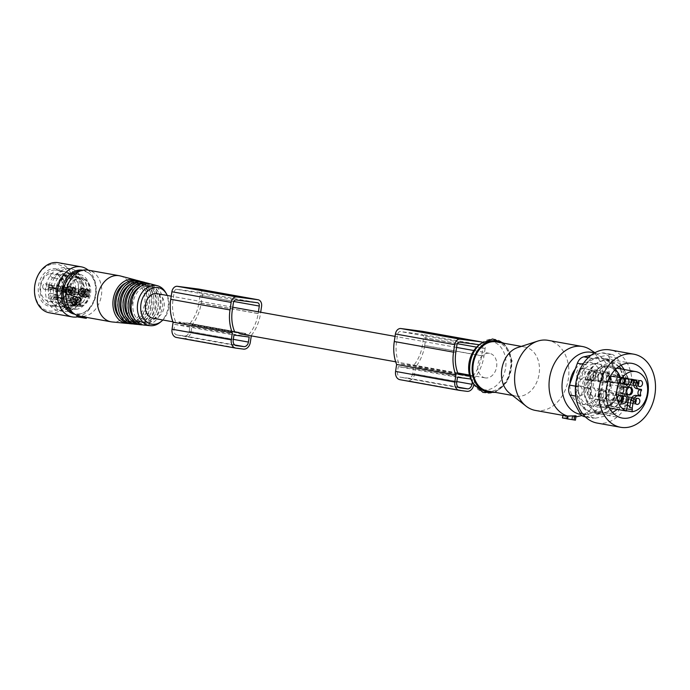 <?xml version="1.0" encoding="UTF-8"?>
<svg xmlns="http://www.w3.org/2000/svg" width="690" height="690" viewBox="0 0 690 690"><rect width="100%" height="100%" fill="white"/><g stroke="black" fill="none" stroke-linecap="round" stroke-linejoin="round"><path stroke-width="0.52" stroke-dasharray="3.45 2.59" d="M600.136 373.005A4.226 3.183 -79.8 0 1 601.163 372.971A4.226 3.183 -79.8 0 1 603.629 377.016A4.226 3.183 -79.8 0 1 600.705 381.251A4.226 3.183 -79.8 0 1 599.67 381.285A4.226 3.183 -79.8 0 1 597.212 377.24A4.226 3.183 -79.8 0 1 600.136 373.005M600.205 373.997A3.209 2.415 -79.8 0 1 600.999 373.98A3.209 2.415 -79.8 0 1 602.853 377.051A3.209 2.415 -79.8 0 1 600.636 380.259A3.209 2.415 -79.8 0 1 599.869 380.285A3.209 2.415 -79.8 0 1 597.98 377.223A3.209 2.415 -79.8 0 1 600.205 373.997M591.908 371.531A4.226 3.183 -79.8 0 1 592.934 371.496A4.226 3.183 -79.8 0 1 595.401 375.541A4.226 3.183 -79.8 0 1 592.477 379.767A4.226 3.183 -79.8 0 1 591.442 379.802A4.226 3.183 -79.8 0 1 588.975 375.765A4.226 3.183 -79.8 0 1 591.908 371.531M621.957 377.939L621.483 378.232A2.795 2.027 -80 0 0 620.931 378.525A2.795 2.027 -80 0 0 620.155 382.907A2.795 2.027 -80 0 0 620.698 383.459L607.519 381.475A3.131 2.363 -79.8 0 1 606.303 378.301A3.131 2.363 -79.8 0 1 608.408 375.558L621.957 377.939L620.129 379.284C617.585 379.836 617.438 380.802 619.689 382.174L620.724 383.726A3.39 2.45 -80 0 1 620.508 383.442A3.39 2.45 -80 0 1 621.448 378.137A3.39 2.45 -80 0 1 621.587 378.042M624.605 383.286A3.002 2.26 -79.8 0 1 623.329 384.14A3.002 2.26 -79.8 0 1 622.613 384.166A3.002 2.26 -79.8 0 1 620.845 381.294A3.002 2.26 -79.8 0 1 622.932 378.275A3.002 2.26 -79.8 0 1 623.674 378.258A3.002 2.26 -79.8 0 1 625.235 379.767M623.631 382.683A3.812 2.984 100.3 0 0 624.062 379.793C622.302 380.449 622.156 381.415 623.631 382.683L621.121 383.907L608.882 381.656A3.131 2.363 -79.8 0 0 610.986 378.913A3.131 2.363 -79.8 0 0 609.779 375.74L621.595 378.241A2.795 2.191 100.3 0 1 622.656 381.053A2.795 2.191 100.3 0 1 620.802 383.468L621.121 383.907M624.062 379.793L622.923 378.215A3.39 2.648 100.3 0 1 622.07 383.907M592.555 380.984A5.468 4.123 -79.8 0 1 591.244 381.035A5.468 4.123 -79.8 0 1 588.027 375.809A5.468 4.123 -79.8 0 1 591.822 370.314A5.468 4.123 -79.8 0 1 593.176 370.271A5.468 4.123 -79.8 0 1 596.35 375.515A5.468 4.123 -79.8 0 1 592.555 380.984M607.519 381.475L599.869 380.285M624.614 383.338A3.053 2.303 -79.8 0 1 623.337 384.183A3.053 2.303 -79.8 0 1 622.596 384.209A3.053 2.303 -79.8 0 1 620.81 381.285A3.053 2.303 -79.8 0 1 622.923 378.232A3.053 2.303 -79.8 0 1 623.674 378.206A3.053 2.303 -79.8 0 1 625.269 379.733M591.166 370.194A5.477 4.123 -79.8 0 1 592.512 370.151A5.477 4.123 -79.8 0 1 595.694 375.403A5.477 4.123 -79.8 0 1 591.899 380.871A5.477 4.123 -79.8 0 1 590.58 380.923A5.477 4.123 -79.8 0 1 587.371 375.688A5.477 4.123 -79.8 0 1 591.166 370.194M609.796 376.386A5.468 4.123 -79.8 0 1 604.69 382.778A5.468 4.123 -79.8 0 1 601.482 378.405A5.468 4.123 -79.8 0 1 606.622 372.014A5.468 4.123 -79.8 0 1 609.796 376.386M609.132 376.266A5.477 4.123 -79.8 0 1 604.026 382.665A5.477 4.123 -79.8 0 1 600.826 378.293A5.477 4.123 -79.8 0 1 605.967 371.893A5.477 4.123 -79.8 0 1 609.132 376.266M603.319 400.511A5.468 4.123 -79.8 0 1 601.999 400.562A5.468 4.123 -79.8 0 1 598.791 395.327A5.468 4.123 -79.8 0 1 602.586 389.841A5.468 4.123 -79.8 0 1 603.931 389.798A5.468 4.123 -79.8 0 1 607.105 395.042A5.468 4.123 -79.8 0 1 603.319 400.511M602.655 400.398A5.477 4.123 -79.8 0 1 601.344 400.45A5.477 4.123 -79.8 0 1 598.127 395.215A5.477 4.123 -79.8 0 1 601.922 389.721A5.477 4.123 -79.8 0 1 603.276 389.678A5.477 4.123 -79.8 0 1 606.45 394.922A5.477 4.123 -79.8 0 1 602.655 400.398M633.86 380.561L633.394 379.466L635.861 379.905M623.881 387.125L621.414 386.685L623.45 386.943A5.598 4.218 100.2 0 0 628.469 381.958L628.875 379.276L629.556 378.965A4.071 3.071 100.2 0 0 631.229 380.095A4.071 3.071 100.2 0 0 633.394 379.466M621.414 386.685L621 387.461L623.467 387.909M622.432 393.662A5.598 4.218 -79.8 0 1 622.587 393.688A5.598 4.218 -79.8 0 1 622.647 393.697L620.396 393.395L620.232 392.541A4.071 3.071 100.2 0 0 621 387.461M622.734 393.714A5.598 4.218 -79.8 0 1 625.778 399.734L624.683 406.979L627.15 407.428M604.302 404.814A3.812 2.872 100.2 0 0 602.129 400.692A3.812 2.872 100.2 0 0 598.601 404.073L598.316 405.979A20.346 15.335 -79.8 0 1 588.699 390.359A20.346 15.335 -79.8 0 1 607.752 366.562A20.346 15.335 -79.8 0 1 619.611 382.829A20.346 15.335 -79.8 0 1 604.017 406.721L604.302 404.814L626.632 408.825M627.477 405.254A3.812 2.872 100.2 0 0 624.683 406.979M609.434 407.98L598.316 405.979M626.33 410.731L604.017 406.721M639.147 389.1L636.896 388.694M635.378 402.865A3.053 2.303 -79.8 0 1 634.093 403.71A3.053 2.303 -79.8 0 1 633.351 403.736A3.053 2.303 -79.8 0 1 631.566 400.812A3.053 2.303 -79.8 0 1 633.687 397.751A3.053 2.303 -79.8 0 1 634.429 397.725A3.053 2.303 -79.8 0 1 636.025 399.251M638.069 385.08A3.053 2.303 -79.8 0 1 636.042 385.96A3.053 2.303 -79.8 0 1 634.265 383.519A3.053 2.303 -79.8 0 1 637.12 379.949A3.053 2.303 -79.8 0 1 638.716 381.475M621.725 402.236A3.847 2.898 -79.8 0 1 619.767 402.77A3.847 2.898 -79.8 0 1 617.524 399.7A3.847 2.898 -79.8 0 1 621.121 395.197A3.847 2.898 -79.8 0 1 622.777 396.388M608.847 376.611A4.226 3.183 -79.8 0 1 604.889 381.553A4.226 3.183 -79.8 0 1 602.43 378.18A4.226 3.183 -79.8 0 1 606.381 373.238A4.226 3.183 -79.8 0 1 608.847 376.611M603.232 399.294A4.226 3.183 -79.8 0 1 602.206 399.329A4.226 3.183 -79.8 0 1 599.739 395.284A4.226 3.183 -79.8 0 1 602.663 391.058A4.226 3.183 -79.8 0 1 603.698 391.023A4.226 3.183 -79.8 0 1 606.156 395.068A4.226 3.183 -79.8 0 1 603.232 399.294M583.671 391.584L590.718 368.167L599.282 361.336L608.916 360.059L619.715 367.166L624.631 381.605L617.593 405.021L609.02 411.852L599.386 413.138L588.596 406.031L583.671 391.584M623.501 376.266C626.02 391.635 621.587 403.176 610.193 410.895C598.083 415.725 589.622 411.076 584.809 396.931C582.282 381.561 586.716 370.013 598.109 362.302C610.219 357.463 618.68 362.121 623.501 376.266M588.475 394.965C581.196 370.09 614.48 352.314 619.827 378.224C627.115 403.098 593.823 420.883 588.475 394.965L591.149 394.827A20.346 15.335 100.2 0 1 590.511 390.687A20.346 15.335 100.2 0 1 609.563 366.89C600.041 363.94 587.923 381.285 592.098 395.405L591.149 394.827M635.361 402.813A3.002 2.26 -79.8 0 1 634.093 403.659A3.002 2.26 -79.8 0 1 633.377 403.693A3.002 2.26 -79.8 0 1 631.609 400.821A3.002 2.26 -79.8 0 1 633.687 397.802A3.002 2.26 -79.8 0 1 634.438 397.785A3.002 2.26 -79.8 0 1 635.99 399.294M638.052 385.037A3.002 2.26 -79.8 0 1 636.068 385.908A3.002 2.26 -79.8 0 1 634.3 383.511A3.002 2.26 -79.8 0 1 637.129 380A3.002 2.26 -79.8 0 1 638.681 381.51M622.139 397.026L620.871 396.189L618.309 399.51L619.87 401.753L621.345 401.416M617.076 378.094A4.226 3.183 -79.8 0 1 613.117 383.028A4.226 3.183 -79.8 0 1 610.659 379.655A4.226 3.183 -79.8 0 1 614.618 374.722A4.226 3.183 -79.8 0 1 617.076 378.094M610.892 392.532A4.226 3.183 -79.8 0 1 611.927 392.498A4.226 3.183 -79.8 0 1 614.393 396.543A4.226 3.183 -79.8 0 1 611.461 400.778A4.226 3.183 -79.8 0 1 610.434 400.812A4.226 3.183 -79.8 0 1 607.968 396.767A4.226 3.183 -79.8 0 1 610.892 392.532M628.418 394.784A3.847 2.898 -79.8 0 1 627.831 394.758A3.847 2.898 -79.8 0 1 627.719 394.732A3.847 2.898 -79.8 0 1 625.589 391.679A3.847 2.898 -79.8 0 1 629.073 387.168A3.847 2.898 -79.8 0 1 629.194 387.185A3.847 2.898 -79.8 0 1 629.754 387.366M617.386 380.302A26.962 20.32 -79.8 0 1 592.141 411.835A26.962 20.32 -79.8 0 1 576.435 390.29A26.962 20.32 -79.8 0 1 601.68 358.757A26.962 20.32 -79.8 0 1 617.386 380.302M610.961 393.524A3.209 2.415 -79.8 0 1 611.763 393.498A3.209 2.415 -79.8 0 1 613.617 396.578A3.209 2.415 -79.8 0 1 611.392 399.777A3.209 2.415 -79.8 0 1 610.624 399.812A3.209 2.415 -79.8 0 1 608.744 396.75A3.209 2.415 -79.8 0 1 610.961 393.524M632.713 397.466L632.247 397.759A2.795 2.027 -80 0 0 631.686 398.044A2.795 2.027 -80 0 0 630.91 402.434A2.795 2.027 -80 0 0 631.454 402.986L618.275 401.002A3.131 2.363 -79.8 0 1 617.067 397.828A3.131 2.363 -79.8 0 1 619.172 395.085L632.713 397.466L630.884 398.803C628.34 399.355 628.193 400.321 630.444 401.701L631.488 403.253A3.39 2.45 -80 0 1 631.264 402.969A3.39 2.45 -80 0 1 632.204 397.664A3.39 2.45 -80 0 1 632.342 397.569M634.386 402.21A3.812 2.984 100.3 0 0 634.826 399.32C633.058 399.967 632.911 400.933 634.386 402.21L631.885 403.434L619.646 401.183A3.131 2.363 -79.8 0 0 621.75 398.432A3.131 2.363 -79.8 0 0 620.543 395.258L632.351 397.768A2.795 2.191 100.3 0 1 633.42 400.571A2.795 2.191 100.3 0 1 631.566 402.995L631.885 403.434M634.826 399.32L633.687 397.742A3.39 2.648 100.3 0 1 632.825 403.426M618.275 401.002L610.624 399.812M616.299 378.284A3.209 2.415 -79.8 0 1 613.315 382.036A3.209 2.415 -79.8 0 1 611.435 379.466A3.209 2.415 -79.8 0 1 614.454 375.722A3.209 2.415 -79.8 0 1 616.299 378.284M622.414 383.062A2.795 2.191 100.3 0 0 624.269 380.639A2.795 2.191 100.3 0 0 623.208 377.835L623.173 377.827C624.752 379.811 624.485 381.553 622.389 383.054L634.248 385.218A2.795 2.191 100.3 0 0 636.102 382.795A2.795 2.191 100.3 0 0 635.042 379.992L623.225 377.482A3.131 2.363 -79.8 0 1 624.476 379.776A3.131 2.363 -79.8 0 1 622.337 383.399L635.516 385.65A3.39 2.648 100.3 0 0 636.378 379.966L635.473 379.69L637.508 381.536L636.577 381.984L637.077 384.434L635.516 385.65M636.068 385.908L634.144 385.201A2.795 2.027 -80 0 1 633.601 384.649L633.955 385.184A3.39 2.45 -80 0 0 634.17 385.477L631.988 383.097C631.065 382.122 631.6 381.432 633.575 381.027L635.404 379.681L621.811 377.646C619.706 379.155 619.439 380.897 621.017 382.881L634.507 385.641L613.315 382.036M620.966 383.226A3.131 2.363 -79.8 0 1 619.715 380.932A3.131 2.363 -79.8 0 1 621.863 377.301M601.663 395.051A1.742 1.311 100.2 0 0 600.593 393.654A1.742 1.311 100.2 0 0 599.015 395.698A1.742 1.311 100.2 0 0 599.981 397.078A1.742 1.311 100.2 0 0 601.663 395.051M606.967 388.004A2.795 2.105 100.2 0 0 608.511 390.221A2.795 2.105 100.2 0 0 611.219 386.961A2.795 2.105 100.2 0 0 609.503 384.718A2.795 2.105 100.2 0 0 606.967 388.004M592.857 364.096A21.243 16.008 -79.8 0 1 598.032 363.915A21.243 16.008 -79.8 0 1 610.426 384.261A21.243 16.008 -79.8 0 1 595.703 405.548A21.243 16.008 -79.8 0 1 590.519 405.729A21.243 16.008 -79.8 0 1 578.125 385.382A21.243 16.008 -79.8 0 1 592.857 364.096M575.253 369.09A21.243 16.008 -79.8 0 1 584.628 362.621A21.243 16.008 -79.8 0 1 589.803 362.44A21.243 16.008 -79.8 0 1 602.198 382.786A21.243 16.008 -79.8 0 1 587.475 404.073A21.243 16.008 -79.8 0 1 582.291 404.245A21.243 16.008 -79.8 0 1 569.906 383.812M619.732 400.838A2.795 2.191 100.3 0 0 621.587 398.415A2.795 2.191 100.3 0 0 620.517 395.612L620.491 395.603C622.061 397.587 621.802 399.329 619.698 400.83L631.566 402.995M620.517 395.612L632.351 397.768M630.444 401.701A3.812 2.76 -80 0 1 630.884 398.803M631.454 402.986L631.816 403.426M632.247 397.759L619.12 395.43C617.015 396.931 616.748 398.673 618.326 400.657M637.077 384.434A3.812 2.984 100.3 0 0 637.508 381.536M634.248 385.218L634.576 385.65M623.208 377.835L635.042 379.992M633.135 383.916A3.812 2.76 -80 0 1 633.575 381.027M633.955 385.184A3.39 2.45 -80 0 1 634.895 379.888A3.39 2.45 -80 0 1 635.033 379.785M633.601 384.649A2.795 2.027 -80 0 1 634.377 380.268A2.795 2.027 -80 0 1 634.938 379.974L635.404 379.681M634.938 379.974L621.811 377.646M634.144 385.201L621.017 382.881M609.779 375.74L609.727 376.085C611.306 378.06 611.038 379.802 608.934 381.311L620.802 383.468M608.968 381.311A2.795 2.191 100.3 0 0 610.823 378.896A2.795 2.191 100.3 0 0 609.762 376.085L621.595 378.241M619.689 382.174A3.812 2.76 -80 0 1 620.129 379.284M620.698 383.459L622.613 384.166M621.483 378.232L608.356 375.903C606.26 377.404 605.993 379.146 607.571 381.13L607.571 381.13A2.795 2.027 -80 0 1 606.648 378.353A2.795 2.027 -80 0 1 608.39 375.912M595.047 358.188A27.781 20.933 -79.8 0 1 601.818 357.955A27.781 20.933 -79.8 0 1 618.033 384.563A27.781 20.933 -79.8 0 1 598.773 412.396A27.781 20.933 -79.8 0 1 592.003 412.637A27.781 20.933 -79.8 0 1 575.788 386.029A27.781 20.933 -79.8 0 1 595.047 358.188M597.091 423.056A37.139 27.988 100.2 0 0 628.737 400.304A37.139 27.988 100.2 0 0 610.219 349.951M582.903 364.216L585.991 364.777L578.056 386.616L578.548 396.586L588.492 414.63L593.279 418.252L585.284 416.812M611.168 406.419L619.775 407.963L627.719 386.115L619.111 384.572L611.168 406.419A10.178 7.668 100.2 0 1 604.716 412.827L586.836 416.639L595.444 418.183L593.279 418.252M595.444 418.183L613.324 414.371C616.463 413.664 618.611 411.525 619.775 407.963M591.028 355.281L601.715 353.004L612.763 354.531L604.017 352.961A10.178 7.668 100.2 0 1 608.675 356.566L618.611 374.601L627.219 376.145C628.987 379.215 629.151 382.536 627.719 386.115M627.219 376.145L617.283 358.11L612.763 354.531M610.322 354.557L592.443 358.36C589.752 359.154 587.604 361.284 585.991 364.777M619.111 384.572A10.178 7.668 100.2 0 0 618.611 374.601M584.542 416.682A10.178 7.668 100.2 0 0 586.836 416.639M604.017 352.961A10.178 7.668 100.2 0 0 601.715 353.004M478.532 345.388A24.478 18.449 -79.8 0 1 501.794 348.493A24.478 18.449 -79.8 0 1 501.604 379.293A24.478 18.449 -79.8 0 1 472.038 381.51M485.432 377.93A12.463 9.393 -79.8 0 1 485.096 377.87A12.463 9.393 -79.8 0 1 478.015 364.173A12.463 9.393 -79.8 0 1 489.167 353.289A12.463 9.393 -79.8 0 1 489.503 353.34A12.463 9.393 -79.8 0 1 496.584 367.046A12.463 9.393 -79.8 0 1 485.432 377.93M496.317 341.895A24.926 18.785 -79.8 0 1 506.477 380.371A24.926 18.785 -79.8 0 1 487.502 390.971M517.673 347.562A24.926 18.785 -79.8 0 1 524.883 347.027A24.926 18.785 -79.8 0 1 535.043 385.503A24.926 18.785 -79.8 0 1 516.068 396.103A24.926 18.785 -79.8 0 1 509.496 393.102M594.357 353.038A31.524 23.753 -79.8 0 1 598.532 355.109A31.524 23.753 -79.8 0 1 604.475 400.968A31.524 23.753 -79.8 0 1 587.923 414.155A31.524 23.753 -79.8 0 1 580.799 414.423M590.278 349.675A35.613 26.832 -79.8 0 1 596.988 401.477A35.613 26.832 -79.8 0 1 578.298 416.381M575.934 416.795A35.613 26.832 -79.8 0 1 574.287 416.924L572.855 416.82A35.613 26.832 -79.8 0 1 572.105 416.812L565.412 415.708A35.613 26.832 -79.8 0 1 563.299 415.44A35.613 26.832 -79.8 0 1 563.135 415.406L562.747 417.95L575.408 420.141M574.287 416.924L576.055 415.863M535.449 410.438A35.613 26.832 100.2 0 0 562.557 395.292A35.613 26.832 100.2 0 0 548.041 340.334M567.499 416.044L567.585 416.139A35.613 26.832 -79.8 0 0 568.301 416.312L567.232 416.122M566.835 418.727L567.913 418.916L566.826 418.787M568.301 416.312L567.913 418.916M572.105 416.812L571.717 419.416M157.389 293.69A12.463 9.393 -79.8 0 1 164.091 307.55A12.463 9.393 -79.8 0 1 152.982 318.211M245.942 333.546L186.697 322.903L245.942 333.546A12.463 9.393 -79.8 0 1 241.854 334.176M186.697 322.903A12.463 9.393 -79.8 0 1 182.609 323.532A12.463 9.393 -79.8 0 1 182.263 323.481A12.463 9.393 -79.8 0 1 178.865 321.885L234.781 332.097M234.704 331.916L178.865 321.885M68.836 289.317A2.795 2.105 -79.8 0 1 67.439 292.965A2.795 2.105 -79.8 0 1 66.309 293.164A2.795 2.105 -79.8 0 1 64.765 291.499A2.795 2.105 -79.8 0 1 66.162 287.851A2.795 2.105 -79.8 0 1 67.301 287.652A2.795 2.105 -79.8 0 1 68.836 289.317M53.527 287.773A2.795 2.113 96.9 0 0 51.793 285.755A2.795 2.113 96.9 0 0 49.637 287.264L64.662 289.084L48.628 286.919A3.045 2.294 -83.1 0 1 51.828 285.789A3.045 2.294 -83.1 0 1 52.776 287.454L68.56 289.593A2.795 2.113 96.9 0 0 66.904 287.583A2.795 2.113 96.9 0 0 66.818 287.575A2.795 2.113 96.9 0 0 64.662 289.084M49.637 287.264L48.714 287.152M68.56 289.593L52.897 287.696M48.516 285.229L50.206 284.582L51.534 285.626A3.536 2.665 96.9 0 0 51.155 285.255A3.536 2.665 96.9 0 0 48.516 285.229L48.628 286.919M51.534 285.626L52.776 287.454M47.938 289.058L49.214 290.093L50.956 289.455A3.536 2.665 -76.6 0 1 50.275 289.791A3.536 2.665 -76.6 0 1 47.938 289.058L48.524 287.558A3.045 2.286 103.4 0 0 51.103 289.524A3.045 2.286 103.4 0 0 52.681 288.101L53.484 288.075A2.795 2.105 -76.6 0 1 51.06 289.541A2.795 2.105 -76.6 0 1 49.585 287.566L48.524 287.558M53.484 288.075L68.25 291.603A2.795 2.105 -76.6 0 1 65.921 293.095A2.795 2.105 -76.6 0 1 65.835 293.069A2.795 2.105 -76.6 0 1 64.412 291.43L48.688 287.368M64.351 291.102L49.585 287.566M68.25 291.603L52.863 287.911M50.956 289.455L52.681 288.101M71.493 297.519A2.795 2.105 -79.8 0 1 72.623 297.321A2.795 2.105 -79.8 0 1 74.261 299.702A2.795 2.105 -79.8 0 1 72.761 302.634A2.795 2.105 -79.8 0 1 71.631 302.824A2.795 2.105 -79.8 0 1 69.992 300.443A2.795 2.105 -79.8 0 1 71.493 297.519M73.882 299.262L58.227 297.364L73.882 299.262L72.139 297.235L69.983 298.753L53.949 296.579A3.045 2.294 -83.1 0 1 57.158 295.449A3.045 2.294 -83.1 0 1 58.107 297.123L56.856 295.286A3.536 2.665 96.9 0 0 56.477 294.915A3.536 2.665 96.9 0 0 53.837 294.897L53.949 296.579M53.837 294.897L55.536 294.251L56.856 295.286M54.01 297.036L69.681 300.762L71.156 302.738L72.381 302.565L73.58 301.271L58.193 297.58L54.545 299.753L53.259 298.727L53.855 297.226A3.045 2.286 103.4 0 0 56.425 299.184A2.795 2.105 -76.6 0 1 54.915 297.235L53.855 297.226M58.857 297.433A2.795 2.113 96.9 0 0 57.115 295.415A2.795 2.113 96.9 0 0 54.959 296.933L69.983 298.753M54.959 296.933L54.044 296.821M73.58 301.271L58.193 297.58M69.681 300.762L54.915 297.235M56.278 299.115A3.536 2.665 -76.6 0 1 55.605 299.451A3.536 2.665 -76.6 0 1 53.259 298.727M82.153 291.051A2.795 2.105 -79.8 0 1 80.747 294.69A2.795 2.105 -79.8 0 1 79.617 294.889A2.795 2.105 -79.8 0 1 77.979 292.508A2.795 2.105 -79.8 0 1 79.479 289.576A2.795 2.105 -79.8 0 1 80.609 289.386A2.795 2.105 -79.8 0 1 82.153 291.051M81.567 293.336L79.143 294.803L77.668 292.827L61.841 289.282A3.045 2.286 103.4 0 0 64.412 291.249A3.045 2.286 103.4 0 0 65.999 289.826L81.567 293.336L66.18 289.636M64.265 291.18A3.536 2.665 -76.6 0 1 63.592 291.516A3.536 2.665 -76.6 0 1 61.246 290.792L62.531 291.818L65.999 289.826M61.246 290.792L61.841 289.282M58.641 285.436A2.795 2.105 100.2 0 0 56.58 286.505A2.795 2.105 100.2 0 0 56.106 289.274A2.795 2.105 100.2 0 0 57.65 290.947A2.795 2.105 100.2 0 0 59.702 289.878A2.795 2.105 100.2 0 0 60.177 287.1A2.795 2.105 100.2 0 0 58.641 285.436L63.523 286.315L66.214 289.429L81.869 291.318L80.221 289.317L77.97 290.818L61.936 288.644A3.045 2.294 -83.1 0 1 65.145 287.514A3.045 2.294 -83.1 0 1 66.093 289.188M63.523 286.315L61.824 286.962L61.936 288.644M81.869 291.318L66.844 289.498A2.795 2.113 96.9 0 0 65.102 287.48A2.795 2.113 96.9 0 0 62.945 288.998L77.97 290.818M66.844 289.498L66.214 289.429M62.945 288.998L62.031 288.886M64.843 287.351A3.536 2.665 96.9 0 0 64.463 286.98A3.536 2.665 96.9 0 0 61.824 286.962M77.668 292.827L61.996 289.093M74.184 305.748L72.881 305.756L74.184 305.748A2.872 2.165 -79.8 0 1 72.347 306.489L74.641 305.937L73.028 305.541A2.872 2.165 -79.8 0 1 71.191 306.282A2.872 2.165 -79.8 0 1 70.294 305.817A2.872 2.165 -79.8 0 1 69.802 305.127L72.881 305.756L71.441 306.024A2.872 2.165 -79.8 0 1 70.958 305.334M79.755 275.12A17.552 13.222 100.2 0 0 76.642 274.016A17.552 13.222 100.2 0 0 61.005 286.824A17.552 13.222 100.2 0 0 67.327 307.455A17.552 13.222 100.2 0 0 70.44 308.559A17.552 13.222 100.2 0 0 86.069 295.751A17.552 13.222 100.2 0 0 79.755 275.12M73.028 305.541A14.369 10.833 100.2 0 0 84.12 293.638A14.369 10.833 100.2 0 0 78.626 278.053A14.369 10.833 100.2 0 0 77.28 277.449A2.872 2.165 100.2 0 0 76.788 276.759A2.872 2.165 100.2 0 0 75.891 276.285A2.872 2.165 100.2 0 0 74.054 277.035A14.369 10.833 100.2 0 0 62.963 288.938A14.369 10.833 100.2 0 0 68.457 304.523A14.369 10.833 100.2 0 0 69.802 305.127M71.087 304.997A14.369 10.833 100.2 0 0 73.632 305.903A14.369 10.833 100.2 0 0 86.44 295.415A14.369 10.833 100.2 0 0 81.265 278.519A14.369 10.833 100.2 0 0 78.712 277.613A14.369 10.833 100.2 0 0 65.912 288.11A14.369 10.833 100.2 0 0 71.087 304.997M73.597 305.446A14.369 10.833 100.2 0 0 76.142 306.36A14.369 10.833 100.2 0 0 88.941 295.863A14.369 10.833 100.2 0 0 83.766 278.976A14.369 10.833 100.2 0 0 81.222 278.061A14.369 10.833 100.2 0 0 68.422 288.558A14.369 10.833 100.2 0 0 73.597 305.446M74.71 305.653A14.369 10.833 100.2 0 0 77.254 306.558A14.369 10.833 100.2 0 0 90.054 296.062A14.369 10.833 100.2 0 0 84.879 279.174A14.369 10.833 100.2 0 0 82.334 278.268A14.369 10.833 100.2 0 0 69.535 288.756A14.369 10.833 100.2 0 0 74.71 305.653M75.805 274.413A17.552 13.222 100.2 0 0 72.692 273.3A17.552 13.222 100.2 0 0 57.054 286.117A17.552 13.222 100.2 0 0 63.377 306.748A17.552 13.222 100.2 0 0 66.49 307.852A17.552 13.222 100.2 0 0 82.127 295.044A17.552 13.222 100.2 0 0 75.805 274.413M77.28 277.449L78.815 277.647L77.944 276.966A2.872 2.165 -79.8 0 1 78.427 277.656L77.944 276.966A2.872 2.165 -79.8 0 0 77.038 276.492L75.891 276.285M74.054 277.035L78.815 277.647L77.944 276.966M81.61 284.159L79.885 279.847L72.7 274.361L64.023 276.656L58.02 285.643L57.572 297.002L64.808 306.3L75.512 304.221L81.239 295.268L81.61 284.159M50.793 298.684A2.795 2.105 100.2 0 0 52.285 295.76A2.795 2.105 100.2 0 0 50.655 293.371A2.795 2.105 100.2 0 0 49.516 293.569A2.795 2.105 100.2 0 0 48.024 296.493A2.795 2.105 100.2 0 0 49.663 298.882A2.795 2.105 100.2 0 0 50.793 298.684M42.797 287.549A2.795 2.105 100.2 0 0 44.333 289.214A2.795 2.105 100.2 0 0 46.394 288.144A2.795 2.105 100.2 0 0 46.868 285.375A2.795 2.105 100.2 0 0 45.324 283.711A2.795 2.105 100.2 0 0 43.272 284.78A2.795 2.105 100.2 0 0 42.797 287.549M63.661 279.829L52.794 277.88A4.321 3.26 100.2 0 1 50.301 273.361A14.369 10.833 100.2 0 0 40.719 286.074A14.369 10.833 100.2 0 0 46.403 300.564A14.369 10.833 100.2 0 0 48.947 301.47A14.369 10.833 100.2 0 0 61.712 291.12A14.369 10.833 100.2 0 0 56.77 274.197L67.629 276.147A14.369 10.833 100.2 0 0 67.439 276.035A14.369 10.833 100.2 0 0 64.886 275.129A14.369 10.833 100.2 0 0 61.169 275.31L63.661 279.829L67.629 276.147M52.794 277.88A4.321 3.26 100.2 0 0 56.77 274.197M50.301 273.361L61.169 275.31M57.175 295.812A14.369 10.833 100.2 0 0 62.548 303.462A14.369 10.833 100.2 0 0 65.102 304.376A14.369 10.833 100.2 0 0 75.65 298.882A14.369 10.833 100.2 0 0 78.099 284.642A14.369 10.833 100.2 0 0 72.726 276.992A14.369 10.833 100.2 0 0 70.182 276.086A14.369 10.833 100.2 0 0 59.633 281.572A14.369 10.833 100.2 0 0 57.175 295.812M88.208 270.144A25.435 19.165 -79.8 0 1 95.349 296.243A25.435 19.165 -79.8 0 1 78.384 316.676A25.435 19.165 -79.8 0 1 77.427 316.874M82.688 270.23A22.339 16.836 -79.8 0 1 95.669 291.663A22.339 16.836 -79.8 0 1 80.178 314.01A22.339 16.836 -79.8 0 1 74.787 314.209M68.172 307.481A17.802 13.421 -79.8 0 1 63.825 307.637A17.802 13.421 -79.8 0 1 53.441 290.576A17.802 13.421 -79.8 0 1 65.783 272.731A17.802 13.421 -79.8 0 1 70.121 272.585A17.802 13.421 -79.8 0 1 80.514 289.636A17.802 13.421 -79.8 0 1 68.172 307.481M77.366 309.137A17.802 13.421 -79.8 0 1 73.028 309.284A17.802 13.421 -79.8 0 1 62.635 292.232A17.802 13.421 -79.8 0 1 74.977 274.387A17.802 13.421 -79.8 0 1 79.324 274.232A17.802 13.421 -79.8 0 1 89.717 291.292A17.802 13.421 -79.8 0 1 77.366 309.137M63.411 310.328A21.64 16.31 -79.8 0 1 58.133 310.509A21.64 16.31 -79.8 0 1 45.505 289.774A21.64 16.31 -79.8 0 1 60.513 268.091A21.64 16.31 -79.8 0 1 65.791 267.901A21.64 16.31 -79.8 0 1 78.419 288.636A21.64 16.31 -79.8 0 1 63.411 310.328M68.431 311.233A21.64 16.31 -79.8 0 1 63.152 311.414A21.64 16.31 -79.8 0 1 50.517 290.68A21.64 16.31 -79.8 0 1 65.524 268.988A21.64 16.31 -79.8 0 1 70.803 268.807A21.64 16.31 -79.8 0 1 83.438 289.541A21.64 16.31 -79.8 0 1 68.431 311.233M54.777 305.075A17.802 13.421 -79.8 0 1 50.439 305.23A17.802 13.421 -79.8 0 1 40.046 288.17A17.802 13.421 -79.8 0 1 52.397 270.325A17.802 13.421 -79.8 0 1 56.735 270.178A17.802 13.421 -79.8 0 1 67.128 287.238A17.802 13.421 -79.8 0 1 54.777 305.075M63.152 306.584A17.802 13.421 -79.8 0 1 58.814 306.731A17.802 13.421 -79.8 0 1 48.421 289.679A17.802 13.421 -79.8 0 1 60.763 271.834A17.802 13.421 -79.8 0 1 65.11 271.679A17.802 13.421 -79.8 0 1 75.503 288.739A17.802 13.421 -79.8 0 1 63.152 306.584M54.044 306.17A19.079 14.378 -79.8 0 1 38.278 291.085A19.079 14.378 -79.8 0 1 51.483 268.936A19.079 14.378 -79.8 0 1 67.258 284.021A19.079 14.378 -79.8 0 1 54.044 306.17M51.172 264.365A23.77 17.914 100.2 0 0 34.707 291.956A23.77 17.914 100.2 0 0 54.355 310.75A23.77 17.914 100.2 0 0 70.82 283.159A23.77 17.914 100.2 0 0 51.172 264.365M49.344 312.786A25.435 19.165 100.2 0 0 55.545 312.57A25.435 19.165 100.2 0 0 73.183 287.083A25.435 19.165 100.2 0 0 58.34 262.718M76.806 316.693L86.172 318.297M77.918 315.71L77.116 314.485L76.987 315.365M77.004 315.373L77.133 314.528L78.444 314.7L78.117 316.874M83.878 317.788L84.085 316.451L78.444 314.7M84.042 317.84L84.24 316.563A23.4 17.638 -79.8 0 1 82.714 316.589L82.55 317.642M86.31 317.357L82.714 316.589M86.267 317.348L86.276 317.279A23.4 17.638 -79.8 0 1 84.87 317.098M167.273 295.458A18.587 14.007 -79.8 0 1 162.866 319.996M165.557 292.319A20.346 15.335 -79.8 0 1 160.158 322.342M151.55 284.177A20.829 15.697 -79.8 0 1 162.823 302.332A20.829 15.697 -79.8 0 1 151.679 323.507A20.829 15.697 -79.8 0 1 144.193 325.102M142.735 287.532A18.535 13.973 100.2 0 0 132.842 307.473A18.535 13.973 100.2 0 0 144.503 322.834A18.535 13.973 100.2 0 0 151.153 321.411A18.535 13.973 100.2 0 0 161.081 302.565A18.535 13.973 100.2 0 0 151.041 286.41A18.535 13.973 100.2 0 0 142.735 287.532M140.424 286.548A18.759 14.136 -79.8 0 1 148.29 285.686A18.759 14.136 -79.8 0 1 158.45 302.039A18.759 14.136 -79.8 0 1 148.41 321.117A18.759 14.136 -79.8 0 1 141.674 322.558A18.759 14.136 -79.8 0 1 134.593 319.004M142.796 324.878A21.054 15.87 100.2 0 0 148.928 323.213A21.054 15.87 100.2 0 0 160.184 302.738A21.054 15.87 100.2 0 0 150.161 283.901M146.858 282.943A21.218 15.991 -79.8 0 1 158.346 301.435A21.218 15.991 -79.8 0 1 146.996 323.006A21.218 15.991 -79.8 0 1 139.371 324.628M137.871 286.315A18.923 14.257 100.2 0 0 127.771 306.679A18.923 14.257 100.2 0 0 139.673 322.359A18.923 14.257 100.2 0 0 146.47 320.91A18.923 14.257 100.2 0 0 156.604 301.668A18.923 14.257 100.2 0 0 146.358 285.177A18.923 14.257 100.2 0 0 137.871 286.315M135.55 285.341A19.148 14.43 -79.8 0 1 143.606 284.453A19.148 14.43 -79.8 0 1 153.974 301.142A19.148 14.43 -79.8 0 1 143.727 320.617A19.148 14.43 -79.8 0 1 136.844 322.083A19.148 14.43 -79.8 0 1 129.599 318.444M137.974 324.404A21.442 16.155 100.2 0 0 144.245 322.713A21.442 16.155 100.2 0 0 155.707 301.841A21.442 16.155 100.2 0 0 145.469 282.659M142.175 281.71A21.606 16.275 -79.8 0 1 153.87 300.538A21.606 16.275 -79.8 0 1 142.304 322.506A21.606 16.275 -79.8 0 1 134.55 324.153M133.006 285.108A19.311 14.55 100.2 0 0 122.708 305.886A19.311 14.55 100.2 0 0 134.852 321.885A19.311 14.55 100.2 0 0 141.786 320.41A19.311 14.55 100.2 0 0 152.119 300.771A19.311 14.55 100.2 0 0 141.666 283.944A19.311 14.55 100.2 0 0 133.006 285.108M130.677 284.133A19.536 14.723 -79.8 0 1 138.923 283.219A19.536 14.723 -79.8 0 1 149.497 300.245A19.536 14.723 -79.8 0 1 139.044 320.108A19.536 14.723 -79.8 0 1 132.023 321.609A19.536 14.723 -79.8 0 1 124.614 317.874M133.153 323.938A21.83 16.448 100.2 0 0 139.561 322.204A21.83 16.448 100.2 0 0 151.231 300.944A21.83 16.448 100.2 0 0 140.786 281.425M137.483 280.476A21.985 16.569 -79.8 0 1 149.394 299.641A21.985 16.569 -79.8 0 1 137.621 321.997A21.985 16.569 -79.8 0 1 129.729 323.679M128.15 283.901A19.7 14.844 100.2 0 0 117.636 305.092A19.7 14.844 100.2 0 0 130.03 321.411A19.7 14.844 100.2 0 0 137.103 319.901A19.7 14.844 100.2 0 0 147.643 299.874A19.7 14.844 100.2 0 0 136.982 282.71A19.7 14.844 100.2 0 0 128.15 283.901M125.804 282.935A19.924 15.016 -79.8 0 1 134.231 281.986A19.924 15.016 -79.8 0 1 145.021 299.348A19.924 15.016 -79.8 0 1 134.352 319.608A19.924 15.016 -79.8 0 1 127.201 321.135A19.924 15.016 -79.8 0 1 119.629 317.305M128.323 323.463A22.218 16.741 100.2 0 0 134.878 321.704A22.218 16.741 100.2 0 0 146.754 300.047A22.218 16.741 100.2 0 0 136.094 280.192M120.353 275.966A23.4 17.638 -79.8 0 1 133.023 296.364A23.4 17.638 -79.8 0 1 120.5 320.16A23.4 17.638 -79.8 0 1 112.099 321.945M82.973 316.365A23.4 17.638 100.2 0 0 89.226 314.537A23.4 17.638 100.2 0 0 101.74 290.05A23.4 17.638 100.2 0 0 88.044 270.118M71.199 311.846A21.701 16.353 100.2 0 0 84.723 312.242A21.701 16.353 100.2 0 0 96.039 286.247A21.701 16.353 100.2 0 0 78.505 271.196M189.931 326.396L174.717 324.421L173.958 329.449A5.089 3.83 100.2 0 0 176.856 334.952A5.089 3.83 100.2 0 0 176.994 334.969L184.601 335.961A5.089 3.83 100.2 0 0 189.172 331.424L189.931 326.396L249.176 337.039M174.717 324.421L233.962 335.064M190.026 323.334A33.827 25.495 100.2 0 0 198.901 302.953L258.155 313.596A33.827 25.495 100.2 0 1 249.28 333.977M175.527 321.454A33.827 25.495 100.2 0 1 173.043 299.589L174.182 292.051A3.053 2.303 100.2 0 1 176.916 289.326L198.22 292.094A3.053 2.303 100.2 0 1 198.306 292.103A3.053 2.303 100.2 0 1 200.048 295.406L198.901 302.953M258.422 311.828L258.155 313.596M235.868 348.131L176.614 337.488L184.221 338.471A7.633 5.753 100.2 0 0 191.07 331.674L192.122 324.714A36.88 27.79 100.2 0 0 201.187 303.246L202.325 295.708A6.107 4.597 100.2 0 0 199.005 289.136M192.122 324.714L251.376 335.357A36.88 27.79 100.2 0 0 260.44 313.89L260.682 312.242M251.289 335.875L251.376 335.357M71.096 292.914A1.906 1.44 -79.8 0 1 70.725 290.671A1.906 1.44 -79.8 0 1 72.364 289.472A1.906 1.44 -79.8 0 1 72.959 289.783A1.906 1.44 -79.8 0 1 73.33 292.025A1.906 1.44 -79.8 0 1 71.691 293.224A1.906 1.44 -79.8 0 1 71.096 292.914M72.209 293.112A1.906 1.44 -79.8 0 1 71.838 290.87A1.906 1.44 -79.8 0 1 73.476 289.671A1.906 1.44 -79.8 0 1 74.072 289.981A1.906 1.44 -79.8 0 1 74.442 292.224A1.906 1.44 -79.8 0 1 72.804 293.423A1.906 1.44 -79.8 0 1 72.209 293.112M76.418 302.574A1.906 1.44 -79.8 0 1 76.055 300.331A1.906 1.44 -79.8 0 1 77.685 299.132A1.906 1.44 -79.8 0 1 78.289 299.443A1.906 1.44 -79.8 0 1 78.651 301.694A1.906 1.44 -79.8 0 1 77.013 302.893A1.906 1.44 -79.8 0 1 76.418 302.574M77.53 302.781A1.906 1.44 -79.8 0 1 77.168 300.53A1.906 1.44 -79.8 0 1 78.798 299.331A1.906 1.44 -79.8 0 1 79.402 299.641A1.906 1.44 -79.8 0 1 79.764 301.892A1.906 1.44 -79.8 0 1 78.125 303.091A1.906 1.44 -79.8 0 1 77.53 302.781M84.404 294.639A1.906 1.44 -79.8 0 1 84.042 292.396A1.906 1.44 -79.8 0 1 85.672 291.197A1.906 1.44 -79.8 0 1 86.276 291.508A1.906 1.44 -79.8 0 1 86.638 293.75A1.906 1.44 -79.8 0 1 84.999 294.949A1.906 1.44 -79.8 0 1 84.404 294.639M85.517 294.837A1.906 1.44 -79.8 0 1 85.155 292.595A1.906 1.44 -79.8 0 1 86.785 291.396A1.906 1.44 -79.8 0 1 87.388 291.706A1.906 1.44 -79.8 0 1 87.751 293.957A1.906 1.44 -79.8 0 1 86.112 295.156A1.906 1.44 -79.8 0 1 85.517 294.837M73.89 288.213A3.812 2.872 -79.8 0 1 74.624 292.707A3.812 2.872 -79.8 0 1 71.355 295.104A3.812 2.872 -79.8 0 1 70.156 294.483A3.812 2.872 -79.8 0 1 69.423 289.99A3.812 2.872 -79.8 0 1 72.7 287.592A3.812 2.872 -79.8 0 1 73.89 288.213M75.003 288.411A3.812 2.872 -79.8 0 1 75.736 292.905A3.812 2.872 -79.8 0 1 72.467 295.303A3.812 2.872 -79.8 0 1 71.268 294.682A3.812 2.872 -79.8 0 1 70.535 290.188A3.812 2.872 -79.8 0 1 73.813 287.79A3.812 2.872 -79.8 0 1 75.003 288.411M75.175 289.662A4.321 3.26 100.2 0 0 72.786 287.092A4.321 3.26 100.2 0 0 69.612 288.739A4.321 3.26 100.2 0 0 68.879 293.026A4.321 3.26 100.2 0 0 71.26 295.605A4.321 3.26 100.2 0 0 74.434 293.949A4.321 3.26 100.2 0 0 75.175 289.662M76.288 289.869A4.321 3.26 100.2 0 0 73.899 287.29A4.321 3.26 100.2 0 0 70.725 288.946A4.321 3.26 100.2 0 0 69.992 293.224A4.321 3.26 100.2 0 0 72.372 295.803A4.321 3.26 100.2 0 0 75.546 294.156A4.321 3.26 100.2 0 0 76.288 289.869M87.207 289.947A3.812 2.872 -79.8 0 1 87.941 294.432A3.812 2.872 -79.8 0 1 84.663 296.829A3.812 2.872 -79.8 0 1 83.473 296.208A3.812 2.872 -79.8 0 1 82.74 291.715A3.812 2.872 -79.8 0 1 86.017 289.317A3.812 2.872 -79.8 0 1 87.207 289.947M88.32 290.145A3.812 2.872 -79.8 0 1 89.053 294.63A3.812 2.872 -79.8 0 1 85.776 297.028A3.812 2.872 -79.8 0 1 84.585 296.407A3.812 2.872 -79.8 0 1 83.852 291.922A3.812 2.872 -79.8 0 1 87.13 289.515A3.812 2.872 -79.8 0 1 88.32 290.145M82.188 294.759A4.321 3.26 100.2 0 0 84.577 297.33A4.321 3.26 100.2 0 0 87.751 295.682A4.321 3.26 100.2 0 0 88.484 291.396A4.321 3.26 100.2 0 0 86.103 288.817A4.321 3.26 100.2 0 0 82.929 290.473A4.321 3.26 100.2 0 0 82.188 294.759M83.3 294.958A4.321 3.26 100.2 0 0 85.689 297.528A4.321 3.26 100.2 0 0 88.863 295.881A4.321 3.26 100.2 0 0 89.597 291.594A4.321 3.26 100.2 0 0 87.216 289.015A4.321 3.26 100.2 0 0 84.042 290.671A4.321 3.26 100.2 0 0 83.3 294.958M79.221 297.882A3.812 2.872 -79.8 0 1 79.954 302.367A3.812 2.872 -79.8 0 1 76.676 304.764A3.812 2.872 -79.8 0 1 75.486 304.143A3.812 2.872 -79.8 0 1 74.753 299.658A3.812 2.872 -79.8 0 1 78.022 297.252A3.812 2.872 -79.8 0 1 79.221 297.882M80.333 298.08A3.812 2.872 -79.8 0 1 81.066 302.565A3.812 2.872 -79.8 0 1 77.789 304.963A3.812 2.872 -79.8 0 1 76.599 304.342A3.812 2.872 -79.8 0 1 75.865 299.857A3.812 2.872 -79.8 0 1 79.134 297.459A3.812 2.872 -79.8 0 1 80.333 298.08M76.366 297.062A4.321 3.26 100.2 0 0 74.054 301.582A4.321 3.26 100.2 0 0 76.59 305.265A4.321 3.26 100.2 0 0 78.332 304.963A4.321 3.26 100.2 0 0 80.644 300.435A4.321 3.26 100.2 0 0 78.117 296.752A4.321 3.26 100.2 0 0 76.366 297.062M77.478 297.261A4.321 3.26 100.2 0 0 75.167 301.78A4.321 3.26 100.2 0 0 77.703 305.463A4.321 3.26 100.2 0 0 79.445 305.161A4.321 3.26 100.2 0 0 81.756 300.642A4.321 3.26 100.2 0 0 79.229 296.959A4.321 3.26 100.2 0 0 77.478 297.261M588.527 369.702A5.486 4.131 -79.8 0 1 589.881 369.659A5.486 4.131 -79.8 0 1 593.072 374.929A5.486 4.131 -79.8 0 1 589.269 380.414A5.486 4.131 -79.8 0 1 587.949 380.466A5.486 4.131 -79.8 0 1 584.723 375.213A5.486 4.131 -79.8 0 1 588.527 369.702M580.299 368.184A5.529 4.166 -79.8 0 1 581.661 368.141A5.529 4.166 -79.8 0 1 584.879 373.445A5.529 4.166 -79.8 0 1 581.04 378.983A5.529 4.166 -79.8 0 1 579.712 379.026A5.529 4.166 -79.8 0 1 576.461 373.738A5.529 4.166 -79.8 0 1 580.299 368.184M575.641 386.892L582.127 386.288L585.491 387.918A5.727 4.312 -79.8 0 1 586.198 389.203C586.052 392.334 584.145 394.499 580.48 395.672L575.641 386.892A5.727 4.312 -79.8 0 1 578.996 385.727A5.727 4.312 -79.8 0 1 582.265 389.747A5.727 4.312 -79.8 0 1 580.48 395.672M585.491 387.918L586.198 389.203M593.598 383.312A4.321 3.26 -79.8 0 1 589.553 388.366A4.321 3.26 -79.8 0 1 587.035 384.908A4.321 3.26 -79.8 0 1 591.08 379.854A4.321 3.26 -79.8 0 1 593.598 383.312M589.329 382.545A4.321 3.26 -79.8 0 1 585.284 387.599A4.321 3.26 -79.8 0 1 582.765 384.14A4.321 3.26 -79.8 0 1 586.811 379.086A4.321 3.26 -79.8 0 1 589.329 382.545M606.51 375.791A5.486 4.131 -79.8 0 1 601.395 382.208A5.486 4.131 -79.8 0 1 598.178 377.818A5.486 4.131 -79.8 0 1 603.336 371.41A5.486 4.131 -79.8 0 1 606.51 375.791M598.316 374.299A5.529 4.166 -79.8 0 1 593.159 380.777A5.529 4.166 -79.8 0 1 589.916 376.352A5.529 4.166 -79.8 0 1 595.116 369.883A5.529 4.166 -79.8 0 1 598.316 374.299M600.024 399.941A5.486 4.131 -79.8 0 1 598.704 399.984A5.486 4.131 -79.8 0 1 595.487 394.74A5.486 4.131 -79.8 0 1 599.291 389.229A5.486 4.131 -79.8 0 1 600.645 389.186A5.486 4.131 -79.8 0 1 603.828 394.447A5.486 4.131 -79.8 0 1 600.024 399.941M591.796 398.501A5.529 4.166 -79.8 0 1 590.468 398.553A5.529 4.166 -79.8 0 1 587.225 393.265A5.529 4.166 -79.8 0 1 591.054 387.711A5.529 4.166 -79.8 0 1 592.425 387.668A5.529 4.166 -79.8 0 1 595.634 392.972A5.529 4.166 -79.8 0 1 591.796 398.501M68.491 292.362A1.906 1.44 -79.8 0 1 68.25 290.145A1.906 1.44 -79.8 0 1 69.854 289.015A1.906 1.44 -79.8 0 1 70.449 289.334A1.906 1.44 -79.8 0 1 70.07 292.569L68.491 292.362L68.181 294.414A3.812 2.872 -79.8 0 1 67.646 294.026A3.812 2.872 -79.8 0 1 66.921 289.541A3.812 2.872 -79.8 0 1 70.19 287.144A3.812 2.872 -79.8 0 1 71.389 287.764A3.812 2.872 -79.8 0 1 72.295 291.68A3.812 2.872 -79.8 0 1 69.759 294.621L67.853 294.475A3.812 2.872 -79.8 0 1 66.663 293.854A3.812 2.872 -79.8 0 1 65.93 289.36A3.812 2.872 -79.8 0 1 69.207 286.962A3.812 2.872 -79.8 0 1 70.397 287.583A3.812 2.872 -79.8 0 1 71.13 292.077A3.812 2.872 -79.8 0 1 67.853 294.475M69.957 289.239A1.906 1.44 100.2 0 0 69.362 288.929A1.906 1.44 100.2 0 0 67.724 290.128A1.906 1.44 100.2 0 0 68.086 292.37A1.906 1.44 100.2 0 0 68.69 292.689A1.906 1.44 100.2 0 0 70.32 291.482A1.906 1.44 100.2 0 0 69.957 289.239M65.386 292.396A4.321 3.26 -79.8 0 1 66.119 288.118A4.321 3.26 -79.8 0 1 69.293 286.462A4.321 3.26 -79.8 0 1 71.674 289.041A4.321 3.26 -79.8 0 1 70.941 293.328A4.321 3.26 -79.8 0 1 67.767 294.975A4.321 3.26 -79.8 0 1 66.413 294.268A4.321 3.26 -79.8 0 1 65.386 292.396M70.07 292.569L69.759 294.621M72.666 289.214A4.321 3.26 100.2 0 0 70.285 286.643A4.321 3.26 100.2 0 0 67.111 288.291A4.321 3.26 100.2 0 0 66.369 292.577A4.321 3.26 100.2 0 0 68.75 295.156A4.321 3.26 100.2 0 0 71.924 293.5A4.321 3.26 100.2 0 0 72.666 289.214M81.8 294.095A1.906 1.44 -79.8 0 1 81.558 291.87A1.906 1.44 -79.8 0 1 83.171 290.749A1.906 1.44 -79.8 0 1 83.766 291.059A1.906 1.44 -79.8 0 1 83.387 294.294L81.8 294.095L81.489 296.148A3.812 2.872 -79.8 0 1 80.963 295.76A3.812 2.872 -79.8 0 1 80.23 291.266A3.812 2.872 -79.8 0 1 83.507 288.869A3.812 2.872 -79.8 0 1 84.698 289.49A3.812 2.872 -79.8 0 1 85.603 293.405A3.812 2.872 -79.8 0 1 83.076 296.355L81.17 296.2A3.812 2.872 -79.8 0 1 79.971 295.579A3.812 2.872 -79.8 0 1 79.246 291.094A3.812 2.872 -79.8 0 1 82.515 288.696A3.812 2.872 -79.8 0 1 83.714 289.317A3.812 2.872 -79.8 0 1 84.439 293.802A3.812 2.872 -79.8 0 1 81.17 296.2M83.274 290.973A1.906 1.44 100.2 0 0 82.671 290.663A1.906 1.44 100.2 0 0 81.04 291.861A1.906 1.44 100.2 0 0 81.403 294.104A1.906 1.44 100.2 0 0 81.998 294.414A1.906 1.44 100.2 0 0 83.637 293.216A1.906 1.44 100.2 0 0 83.274 290.973M78.695 294.13A4.321 3.26 -79.8 0 1 79.436 289.843A4.321 3.26 -79.8 0 1 82.61 288.187A4.321 3.26 -79.8 0 1 84.991 290.766A4.321 3.26 -79.8 0 1 84.249 295.053A4.321 3.26 -79.8 0 1 81.075 296.7A4.321 3.26 -79.8 0 1 79.73 296.001A4.321 3.26 -79.8 0 1 78.695 294.13M83.387 294.294L83.076 296.355M79.686 294.302A4.321 3.26 100.2 0 0 82.067 296.881A4.321 3.26 100.2 0 0 85.241 295.225A4.321 3.26 100.2 0 0 85.974 290.947A4.321 3.26 100.2 0 0 83.594 288.368A4.321 3.26 100.2 0 0 80.419 290.016A4.321 3.26 100.2 0 0 79.686 294.302M73.813 302.03A1.906 1.44 -79.8 0 1 73.571 299.805A1.906 1.44 -79.8 0 1 75.184 298.684A1.906 1.44 -79.8 0 1 75.779 298.994A1.906 1.44 -79.8 0 1 75.4 302.237L73.813 302.03L73.502 304.083A3.812 2.872 -79.8 0 1 72.976 303.695A3.812 2.872 -79.8 0 1 72.243 299.201A3.812 2.872 -79.8 0 1 75.521 296.804A3.812 2.872 -79.8 0 1 76.711 297.424A3.812 2.872 -79.8 0 1 77.616 301.34A3.812 2.872 -79.8 0 1 75.081 304.29L73.183 304.135A3.812 2.872 -79.8 0 1 71.984 303.514A3.812 2.872 -79.8 0 1 71.26 299.029A3.812 2.872 -79.8 0 1 74.529 296.631A3.812 2.872 -79.8 0 1 75.728 297.252A3.812 2.872 -79.8 0 1 76.452 301.737A3.812 2.872 -79.8 0 1 73.183 304.135M75.288 298.908A1.906 1.44 100.2 0 0 74.684 298.598A1.906 1.44 100.2 0 0 73.054 299.796A1.906 1.44 100.2 0 0 73.416 302.039A1.906 1.44 100.2 0 0 74.011 302.349A1.906 1.44 100.2 0 0 75.65 301.151A1.906 1.44 100.2 0 0 75.288 298.908M72.873 296.433A4.321 3.26 -79.8 0 1 74.624 296.131A4.321 3.26 -79.8 0 1 77.151 299.814A4.321 3.26 -79.8 0 1 74.839 304.333A4.321 3.26 -79.8 0 1 73.088 304.644A4.321 3.26 -79.8 0 1 71.734 303.936A4.321 3.26 -79.8 0 1 70.621 299.96A4.321 3.26 -79.8 0 1 72.873 296.433M75.4 302.237L75.081 304.29M73.865 296.605A4.321 3.26 100.2 0 0 71.544 301.133A4.321 3.26 100.2 0 0 74.08 304.816A4.321 3.26 100.2 0 0 75.822 304.514A4.321 3.26 100.2 0 0 78.142 299.986A4.321 3.26 100.2 0 0 75.607 296.303A4.321 3.26 100.2 0 0 73.865 296.605M457.487 377.283L398.242 366.649L413.457 368.624L470.787 379.017M472.296 381.95L472.702 379.259M456.84 381.579L412.698 373.652L413.457 368.624M412.698 373.652A5.089 3.83 -79.8 0 1 408.126 378.18L400.519 377.197A5.089 3.83 -79.8 0 1 400.381 377.171A5.089 3.83 -79.8 0 1 397.483 371.677L398.242 366.649M469.657 375.791L472.805 376.197L469.614 375.627M457.979 373.54L413.552 365.553L399.053 363.673A33.827 25.495 -79.8 0 1 396.569 341.817L397.707 334.271A3.053 2.303 -79.8 0 1 400.442 331.554L421.745 334.314A3.053 2.303 -79.8 0 1 421.832 334.331A3.053 2.303 -79.8 0 1 423.574 337.634L422.435 345.173A33.827 25.495 -79.8 0 1 413.552 365.553M458.307 374.316L399.053 363.673M472.805 376.197A33.827 25.495 -79.8 0 0 481.68 355.816L482.819 348.269A3.053 2.303 -79.8 0 0 481.077 344.974A3.053 2.303 -79.8 0 0 480.999 344.957L479.317 344.741M482.526 342.266A6.107 4.597 -79.8 0 1 485.105 348.571L425.851 337.928A6.107 4.597 -79.8 0 0 422.53 331.355M459.393 390.35L407.747 380.699A7.633 5.753 -79.8 0 0 414.595 373.894L415.647 366.933L474.901 377.577L473.849 384.537A7.633 5.753 -79.8 0 1 473.84 384.563L414.595 373.894M485.105 348.571L483.966 356.109A36.88 27.79 -79.8 0 1 474.901 377.577M483.966 356.109L424.712 345.466A36.88 27.79 -79.8 0 1 415.647 366.933M424.712 345.466L425.851 337.928M635.438 380.199L633.955 379.931M629.556 378.965L631.566 379.328M628.875 379.276L631.341 379.716M630.936 382.398L628.469 381.958M623.45 386.943L625.916 387.392M620.232 392.541L622.699 392.981M622.854 393.843L620.388 393.395L622.837 393.835M628.245 400.183L625.778 399.734M598.601 404.073L626.58 409.101M618.361 400.666A2.795 2.027 -80 0 1 617.403 397.88A2.795 2.027 -80 0 1 619.154 395.439M621.052 382.881A2.795 2.027 -80 0 1 620.094 380.095A2.795 2.027 -80 0 1 621.845 377.654M575.503 386.159L578.056 386.616M582.42 413.534L588.492 414.63M575.71 396.077L578.548 396.586M604.716 412.827L613.324 414.371M608.675 356.566L617.283 358.11M588.329 357.618L592.443 358.36M473.426 383.882A27.264 20.545 100.2 0 0 506.365 381.415A27.264 20.545 100.2 0 0 506.572 347.105A27.264 20.545 100.2 0 0 480.654 343.646M501.647 342.861A25.944 19.553 -79.8 0 1 507.072 380.94A25.944 19.553 -79.8 0 1 492.841 391.929M565.412 415.708L565.024 418.252M567.585 416.139L567.18 418.821M574.537 416.855L574.097 419.77M572.855 416.82L572.45 419.511M566.844 415.863L566.447 418.468M620.094 376.792A20.346 15.335 100.2 0 1 620.776 379.008L625.942 378.008A24.064 18.13 100.2 0 0 621.552 369.047M618.947 366.519A24.064 18.13 100.2 0 0 597.6 369.573A24.064 18.13 100.2 0 0 590.925 396.716L592.098 395.405C596.988 409.153 605.777 409.929 613.367 402.865C619.499 396.155 621.656 388.013 619.827 378.439L620.776 379.008M615.247 369.607A20.346 15.335 100.2 0 0 609.563 366.89L614.445 369.21C615.239 368.736 617.033 371.815 619.827 378.43M58.814 297.744A2.795 2.105 -76.6 0 1 56.39 299.21A3.045 2.286 103.4 0 0 58.012 297.761M66.801 289.8A2.795 2.105 -76.6 0 1 64.377 291.275A2.795 2.105 -76.6 0 1 62.902 289.3M71.191 306.282L72.347 306.489A2.872 2.165 -79.8 0 1 71.441 306.024M75.201 277.242A2.872 2.165 -79.8 0 1 77.038 276.492L78.919 277.69M173.958 329.449L233.203 340.092M176.994 334.969L235.971 345.569M184.601 335.961L234.747 344.966M189.172 331.424L233.315 339.359M200.048 295.406L233.824 301.478M198.22 292.094L257.474 302.738M176.916 289.326L236.17 299.969M174.182 292.051L233.427 302.694M173.043 299.589L232.288 310.233M202.325 295.708L261.579 306.343M201.187 303.246L260.44 313.89M191.07 331.674L250.323 342.318M184.221 338.471L243.475 349.114M458.272 387.194L408.126 378.18M459.497 387.789L400.519 377.197M456.728 382.312L397.483 371.677M455.814 352.461L396.569 341.817M456.952 344.914L397.707 334.271M459.695 342.197L400.442 331.554M480.999 344.957L421.745 334.314M482.819 348.269L476.609 347.156M457.349 343.698L423.574 337.634M481.68 355.816L422.435 345.173M467.001 391.342L407.747 380.699M601.163 372.971L592.934 371.496M623.674 378.258L622.113 377.965M620.827 377.715L600.999 373.98M599.67 381.285L591.442 379.802M593.176 370.271L592.512 370.151M591.244 381.035L590.58 380.923M627.288 378.853L623.674 378.206M626.21 384.865L622.596 384.209M604.69 382.778L604.026 382.665M606.622 372.014L605.967 371.893M601.999 400.562L601.344 400.45M603.931 389.798L603.276 389.678M633.661 379.379L636.128 379.828M629.34 378.819L631.816 379.267M602.129 400.692L627.641 405.272M616.765 368.184L607.752 366.562M638.052 398.38L634.429 397.725M636.974 404.392L633.351 403.736M639.664 386.607L636.042 385.96M640.743 380.604L637.12 379.949M624.743 395.853L621.121 395.197M623.38 403.426L619.767 402.77M613.117 383.028L604.889 381.553M614.618 374.722L606.381 373.238M611.927 392.498L603.698 391.023M610.434 400.812L602.206 399.329M628.987 394.965L627.831 394.758M630.341 387.392L629.194 387.185M599.386 413.138L592.141 411.835M608.916 360.059L601.68 358.757M634.438 397.785L632.877 397.483M631.583 397.242L611.763 393.498M633.377 403.693L631.798 403.417M637.129 380L635.568 379.707M634.274 379.466L614.454 375.722M600.593 393.654L620.871 396.189M599.981 397.078L619.87 401.753M608.511 390.221L627.719 394.732M609.503 384.718L629.073 387.168M598.032 363.915L589.803 362.44M590.519 405.729L582.291 404.245M630.91 402.434L631.264 402.969M631.686 398.044L632.204 397.664M634.377 380.268L634.895 379.888M620.155 382.907L620.508 383.442M620.931 378.525L621.448 378.137M632.109 363.397L601.818 357.955M622.285 418.071L592.003 412.637M495.248 392.36L507.4 381.544L512.101 360.775L504.062 343.292M516.068 396.103L512.498 395.456M587.923 414.155L581.963 415.535M524.883 347.027L521.312 346.389M598.532 355.109L594.918 352.728M563.299 415.44L562.79 415.346M489.503 353.34L473.875 350.529M456.573 347.424L395.06 336.375M232.746 307.223L171.232 296.174M485.096 377.87L469.476 375.067M457.755 372.962L395.689 361.81M182.263 323.481L172.931 321.807M612.591 412.499L607.64 414.19L600.956 414.233L594.987 411.956L584.809 397.147L583.869 389.798L584.413 383.114L586.25 376.533L594.677 364.398L604.302 359.645L611.021 359.619L616.955 361.896L621.078 365.243M624.26 369.53L627.124 376.697L626.58 394.68L617.3 409.394M51.155 285.255L66.818 287.575M45.324 283.711L50.206 284.582M65.835 293.069L51.103 289.524L50.275 289.791M44.333 289.214L49.214 290.093M49.663 298.882L54.545 299.753M50.655 293.371L55.536 294.251M56.477 294.915L72.139 297.235M71.156 302.738L55.605 299.451M57.65 290.947L62.531 291.818M64.463 286.98L80.135 289.3M79.143 294.803L63.592 291.516M76.142 306.36L77.254 306.558M72.692 273.3L76.642 274.016M66.49 307.852L70.44 308.559M81.222 278.061L82.334 278.268M64.886 275.129L70.182 276.086M48.947 301.47L65.102 304.376M75.512 304.221C72.528 306.61 69.345 307.533 65.964 306.981C60.892 305.687 57.641 302.255 56.218 296.683C52.983 285.522 62.273 271.679 71.898 273.939C75.262 274.603 77.927 276.569 79.885 279.847M73.028 309.284L63.825 307.637M79.324 274.232L70.121 272.585M63.152 311.414L58.133 310.509M70.803 268.807L65.791 267.901M58.814 306.731L50.439 305.23M65.11 271.679L56.735 270.178M84.421 316.52L84.223 317.857M151.041 286.41L148.29 285.686M144.503 322.834L141.674 322.558M146.358 285.177L143.606 284.453M139.673 322.359L136.844 322.083M141.666 283.944L138.923 283.219M134.852 321.885L132.023 321.609M136.982 282.71L134.231 281.986M130.03 321.411L127.201 321.135M176.856 334.952L236.109 345.595M198.306 292.103L257.551 302.746M73.476 289.671L72.364 289.472M72.804 293.423L71.691 293.224M78.798 299.331L77.685 299.132M78.125 303.091L77.013 302.893M86.785 291.396L85.672 291.197M86.112 295.156L84.999 294.949M72.467 295.303L71.355 295.104M73.813 287.79L72.7 287.592M72.786 287.092L73.899 287.29M71.26 295.605L72.372 295.803M85.776 297.028L84.663 296.829M87.13 289.515L86.017 289.317M84.577 297.33L85.689 297.528M86.103 288.817L87.216 289.015M77.789 304.963L76.676 304.764M79.134 297.459L78.022 297.252M76.59 305.265L77.703 305.463M78.117 296.752L79.229 296.959M589.881 369.659L581.661 368.141M587.949 380.466L579.712 379.026M582.127 386.288L578.996 385.727M589.553 388.366L585.284 387.599M591.08 379.854L586.811 379.086M601.395 382.208L593.159 380.777M603.336 371.41L595.116 369.883M598.704 399.984L590.468 398.553M600.645 389.186L592.425 387.668M70.19 287.144L69.207 286.962M69.854 289.015L69.362 288.929M69.293 286.462L70.285 286.643M67.767 294.975L68.75 295.156M83.507 288.869L82.515 288.696M83.171 290.749L82.671 290.663M81.075 296.7L82.067 296.881M82.61 288.187L83.594 288.368M75.521 296.804L74.529 296.631M75.184 298.684L74.684 298.598M73.088 304.644L74.08 304.816M74.624 296.131L75.607 296.303M459.635 387.815L400.381 377.171M481.077 344.974L421.832 334.331"/><path stroke-width="1.03" d="M625.235 379.767A3.002 2.26 -79.8 0 1 624.605 383.286M625.269 379.733A3.053 2.303 -79.8 0 1 624.614 383.338M626.546 378.879A3.053 2.303 -79.8 0 1 627.288 378.853A3.053 2.303 -79.8 0 1 629.073 381.777A3.053 2.303 -79.8 0 1 626.96 384.839A3.053 2.303 -79.8 0 1 626.21 384.865A3.053 2.303 -79.8 0 1 624.433 381.941A3.053 2.303 -79.8 0 1 626.546 378.879M635.878 395.405L638.345 395.853A5.598 4.218 -79.8 0 0 633.325 400.838L630.858 400.398A5.598 4.218 100.2 0 1 635.878 395.405L637.914 395.672L638.328 394.887L640.794 395.336A4.071 3.071 -79.8 0 1 641.562 390.255L641.407 389.402L639.363 389.134A5.598 4.218 -79.8 0 1 639.207 389.108A5.598 4.218 -79.8 0 1 636.016 383.062L636.422 380.38L635.438 380.199M640.794 395.336L640.38 396.112L637.914 395.672M638.345 395.853L640.38 396.112M633.325 400.838L632.23 408.083A3.812 2.872 -79.8 0 1 632.282 409.843L631.997 411.749L626.33 410.731M622.837 393.835L624.899 394.102A5.598 4.218 -79.8 0 1 625.054 394.128A5.598 4.218 -79.8 0 1 628.245 400.183L627.15 407.428A3.812 2.872 -79.8 0 0 626.58 409.101L626.287 411.007A20.346 15.335 -79.8 0 1 616.679 395.387A20.346 15.335 -79.8 0 1 635.732 371.591A20.346 15.335 -79.8 0 1 647.591 387.849A20.346 15.335 -79.8 0 1 631.997 411.749M622.854 393.843L622.699 392.981A4.071 3.071 -79.8 0 0 623.467 387.909L623.881 387.125L625.916 387.392A5.598 4.218 -79.8 0 0 630.936 382.398L631.341 379.716L632.023 379.405A4.071 3.071 -79.8 0 0 633.696 380.544A4.071 3.071 -79.8 0 0 635.861 379.905L636.422 380.38M637.715 404.366A3.053 2.303 -79.8 0 1 636.974 404.392A3.053 2.303 -79.8 0 1 635.188 401.459A3.053 2.303 -79.8 0 1 637.31 398.406A3.053 2.303 -79.8 0 1 638.052 398.38A3.053 2.303 -79.8 0 1 639.828 401.304A3.053 2.303 -79.8 0 1 637.715 404.366M637.879 384.166A3.053 2.303 -79.8 0 1 640.743 380.604A3.053 2.303 -79.8 0 1 642.519 383.036A3.053 2.303 -79.8 0 1 639.664 386.607A3.053 2.303 -79.8 0 1 637.879 384.166M626.986 398.923A3.847 2.898 -79.8 0 1 623.38 403.426A3.847 2.898 -79.8 0 1 621.138 400.347A3.847 2.898 -79.8 0 1 624.743 395.853A3.847 2.898 -79.8 0 1 626.986 398.923M636.016 383.062L633.549 382.614L633.86 380.561M624.899 394.102L622.647 393.705A5.598 4.218 -79.8 0 1 622.734 393.714M630.858 400.398L629.763 407.643L632.23 408.083M629.763 407.643A3.812 2.872 100.2 0 0 627.641 405.272A3.812 2.872 100.2 0 0 627.477 405.254M626.287 411.007L609.434 407.98M639.147 389.1L639.095 389.815A4.071 3.071 100.2 0 0 638.328 394.887M633.549 382.614A5.598 4.218 100.2 0 0 636.741 388.668A5.598 4.218 100.2 0 0 636.896 388.694L639.061 389.082M636.025 399.251A3.053 2.303 -79.8 0 1 635.378 402.865M638.716 381.475A3.053 2.303 -79.8 0 1 638.897 382.389A3.053 2.303 -79.8 0 1 638.069 385.08M622.777 396.388A3.847 2.898 -79.8 0 1 623.363 398.277A3.847 2.898 -79.8 0 1 621.725 402.236M626.744 391.886A3.847 2.898 100.2 0 0 628.987 394.965A3.847 2.898 100.2 0 0 632.583 390.462A3.847 2.898 100.2 0 0 630.341 387.392A3.847 2.898 100.2 0 0 626.744 391.886M635.99 399.294A3.002 2.26 -79.8 0 1 635.361 402.813M638.681 381.51A3.002 2.26 -79.8 0 1 638.862 382.398A3.002 2.26 -79.8 0 1 638.052 385.037M621.345 401.416L622.604 398.466L622.139 397.026M629.754 387.366A3.847 2.898 -79.8 0 1 631.436 390.255A3.847 2.898 -79.8 0 1 628.418 394.784M569.906 383.812A21.243 16.008 -79.8 0 1 575.253 369.09M602.111 376.938A37.139 27.988 100.2 0 0 620.629 427.283A37.139 27.988 100.2 0 0 652.274 404.53A37.139 27.988 100.2 0 0 633.756 354.177A37.139 27.988 100.2 0 0 602.111 376.938M625.33 363.63A27.781 20.933 100.2 0 0 606.07 391.463A27.781 20.933 100.2 0 0 622.285 418.071A27.781 20.933 100.2 0 0 629.056 417.838A27.781 20.933 100.2 0 0 648.315 390.005A27.781 20.933 100.2 0 0 632.109 363.397A27.781 20.933 100.2 0 0 625.33 363.63M633.756 354.177L610.219 349.951A37.139 27.988 100.2 0 0 578.574 372.712A37.139 27.988 100.2 0 0 597.091 423.056L620.629 427.283M585.284 416.812L584.542 416.682A10.178 7.668 100.2 0 1 579.885 413.077L569.94 395.042A10.178 7.668 100.2 0 1 569.448 385.072L577.383 363.225L582.903 364.216M577.383 363.225A10.178 7.668 100.2 0 1 583.843 356.816L591.028 355.281M473.426 383.882L472.038 381.51A24.478 18.449 -79.8 0 1 472.995 351.926A24.478 18.449 -79.8 0 1 478.532 345.388L480.654 343.646A27.264 20.545 100.2 0 0 474.487 350.925A27.264 20.545 100.2 0 0 473.426 383.882L483.017 392.438L495.248 392.36M512.498 395.456L487.502 390.971A24.926 18.785 -79.8 0 1 477.342 352.495A24.926 18.785 -79.8 0 1 496.317 341.895L521.312 346.389M526.065 406.151L509.496 393.102A24.926 18.785 -79.8 0 1 505.899 357.627A24.926 18.785 -79.8 0 1 517.673 347.562L537.752 341.093A35.613 26.832 100.2 0 0 520.933 355.479A35.613 26.832 100.2 0 0 526.065 406.151A35.613 26.832 100.2 0 0 535.449 410.438L562.79 415.346L562.652 417.942M580.799 414.423A31.524 23.753 -79.8 0 1 567.629 365.717A31.524 23.753 -79.8 0 1 594.357 353.038M581.963 415.535L578.298 416.381A35.613 26.832 -79.8 0 1 575.934 416.795M576.055 415.863L575.426 420.15L576.081 415.829L567.499 416.044A35.613 26.832 -79.8 0 1 555.364 361.663A35.613 26.832 -79.8 0 1 582.472 346.518A35.613 26.832 -79.8 0 1 590.278 349.675L594.918 352.728M567.232 416.122L563.04 415.371L562.402 417.924M582.472 346.518L548.041 340.334A35.613 26.832 100.2 0 0 537.752 341.093M562.643 417.976L566.835 418.727M567.948 415.992L567.508 418.916L566.826 418.787L567.24 416.044M567.508 418.916L575.426 420.15M152.982 318.211A12.463 9.393 -79.8 0 1 152.637 318.159A12.463 9.393 -79.8 0 1 145.564 304.454A12.463 9.393 -79.8 0 1 156.708 293.569A12.463 9.393 -79.8 0 1 157.044 293.621A12.463 9.393 -79.8 0 1 157.389 293.69M241.854 334.176A12.463 9.393 -79.8 0 1 241.517 334.124A12.463 9.393 -79.8 0 1 238.11 332.528L234.704 331.916M77.427 316.874A25.435 19.165 -79.8 0 1 72.183 316.891A25.435 19.165 -79.8 0 1 57.339 292.517A25.435 19.165 -79.8 0 1 74.969 267.03A25.435 19.165 -79.8 0 1 81.179 266.814A25.435 19.165 -79.8 0 1 88.208 270.144M74.787 314.209A22.339 16.836 -79.8 0 1 61.695 292.836A22.339 16.836 -79.8 0 1 77.185 270.411A22.339 16.836 -79.8 0 1 82.688 270.23M81.179 266.814L58.34 262.718A25.435 19.165 100.2 0 0 52.138 262.924A25.435 19.165 100.2 0 0 34.5 288.42A25.435 19.165 100.2 0 0 49.344 312.786L72.183 316.891M77.004 315.373L76.788 316.693L77.953 317.021L86.293 318.323L86.31 317.357M136.094 280.192A22.218 16.741 100.2 0 0 134.74 279.752A22.218 16.741 100.2 0 0 124.778 281.089A22.218 16.741 100.2 0 0 112.927 304.997A22.218 16.741 100.2 0 0 126.9 323.403L112.099 321.945A23.4 17.638 -79.8 0 1 111.047 321.799L84.87 317.098A23.4 17.638 -79.8 0 1 84.758 317.081L84.603 318.107M80.273 317.348L80.428 316.287L84.758 317.081M80.428 316.287A23.4 17.638 -79.8 0 1 78.971 315.882L78.772 317.15M111.047 321.799A23.4 17.638 -79.8 0 1 97.35 301.866A23.4 17.638 -79.8 0 1 109.865 277.38A23.4 17.638 -79.8 0 1 119.318 275.733L88.044 270.118A23.4 17.638 100.2 0 0 82.515 270.273A23.4 17.638 100.2 0 0 78.591 271.757A23.4 17.638 100.2 0 0 66.197 292.629A23.4 17.638 100.2 0 0 74.641 314.114A23.4 17.638 100.2 0 0 77.918 315.71L78.971 315.882M162.866 319.996A18.587 14.007 -79.8 0 1 161.503 321.247A18.587 14.007 -79.8 0 1 159.071 322.877A18.587 14.007 -79.8 0 1 141.312 313.113A18.587 14.007 -79.8 0 1 150.618 288.903A18.587 14.007 -79.8 0 1 166.428 293.819A18.587 14.007 -79.8 0 1 167.273 295.458M161.503 321.247L160.158 322.342A20.346 15.335 -79.8 0 1 157.493 324.136A20.346 15.335 -79.8 0 1 150.187 325.689A20.346 15.335 -79.8 0 1 137.388 308.835A20.346 15.335 -79.8 0 1 148.246 286.937A20.346 15.335 -79.8 0 1 157.363 285.703A20.346 15.335 -79.8 0 1 165.557 292.319L166.428 293.819M150.187 325.689L144.193 325.102A20.829 15.697 -79.8 0 1 131.091 307.844A20.829 15.697 -79.8 0 1 142.209 285.436A20.829 15.697 -79.8 0 1 151.55 284.177L157.363 285.703M134.593 319.004A18.759 14.136 -79.8 0 1 130.168 301.832A18.759 14.136 -79.8 0 1 139.88 286.816A18.759 14.136 -79.8 0 1 140.424 286.548M150.161 283.901A21.054 15.87 100.2 0 0 148.799 283.452A21.054 15.87 100.2 0 0 139.363 284.728A21.054 15.87 100.2 0 0 128.124 307.378A21.054 15.87 100.2 0 0 141.372 324.826A21.054 15.87 100.2 0 0 142.796 324.878M141.372 324.826L139.371 324.628A21.218 15.991 -79.8 0 1 126.029 307.05A21.218 15.991 -79.8 0 1 137.353 284.22A21.218 15.991 -79.8 0 1 146.858 282.943L148.799 283.452M129.599 318.444A19.148 14.43 -79.8 0 1 125.106 300.918A19.148 14.43 -79.8 0 1 135.024 285.608A19.148 14.43 -79.8 0 1 135.55 285.341M145.469 282.659A21.442 16.155 100.2 0 0 144.115 282.219A21.442 16.155 100.2 0 0 134.498 283.512A21.442 16.155 100.2 0 0 123.062 306.584A21.442 16.155 100.2 0 0 136.542 324.352A21.442 16.155 100.2 0 0 137.974 324.404M136.542 324.352L134.55 324.153A21.606 16.275 -79.8 0 1 120.957 306.257A21.606 16.275 -79.8 0 1 132.489 283.012A21.606 16.275 -79.8 0 1 142.175 281.71L144.115 282.219M124.614 317.874A19.536 14.723 -79.8 0 1 120.051 299.995A19.536 14.723 -79.8 0 1 130.16 284.401A19.536 14.723 -79.8 0 1 130.677 284.133M140.786 281.425A21.83 16.448 100.2 0 0 139.423 280.985A21.83 16.448 100.2 0 0 129.642 282.305A21.83 16.448 100.2 0 0 117.99 305.791A21.83 16.448 100.2 0 0 131.721 323.877A21.83 16.448 100.2 0 0 133.153 323.938M131.721 323.877L129.729 323.679A21.985 16.569 -79.8 0 1 115.894 305.463A21.985 16.569 -79.8 0 1 127.624 281.805A21.985 16.569 -79.8 0 1 137.483 280.476L139.423 280.985M119.629 317.305A19.924 15.016 -79.8 0 1 114.989 299.081A19.924 15.016 -79.8 0 1 125.304 283.185A19.924 15.016 -79.8 0 1 125.804 282.935M126.9 323.403A22.218 16.741 100.2 0 0 128.323 323.463M119.318 275.733A23.4 17.638 -79.8 0 1 120.353 275.966L134.74 279.752M82.515 270.273L78.505 271.196A21.701 16.353 100.2 0 0 74.865 272.576A21.701 16.353 100.2 0 0 63.377 291.93A21.701 16.353 100.2 0 0 71.199 311.846L74.641 314.114M249.176 337.039L233.962 335.064L233.203 340.092A5.089 3.83 100.2 0 0 236.109 345.595A5.089 3.83 100.2 0 0 236.247 345.612L243.855 346.604A5.089 3.83 100.2 0 0 248.417 342.068L249.176 337.039M238.11 332.528L234.781 332.097A33.827 25.495 100.2 0 1 232.288 310.233L233.427 302.694A3.053 2.303 100.2 0 1 236.17 299.969L257.474 302.738A3.053 2.303 100.2 0 1 257.551 302.746A3.053 2.303 100.2 0 1 259.293 306.049L258.422 311.828M199.005 289.136A6.107 4.597 100.2 0 0 198.841 289.101A6.107 4.597 100.2 0 0 198.677 289.076L177.373 286.315A6.107 4.597 100.2 0 0 171.896 291.749L231.15 302.393A6.107 4.597 100.2 0 1 236.627 296.95L257.922 299.719A6.107 4.597 100.2 0 1 258.095 299.745A6.107 4.597 100.2 0 1 261.579 306.343L260.682 312.242M176.614 337.488A7.633 5.753 100.2 0 1 176.407 337.453A7.633 5.753 100.2 0 1 172.052 329.208L231.305 339.842A7.633 5.753 100.2 0 0 235.661 348.096A7.633 5.753 100.2 0 0 235.868 348.131L243.475 349.114A7.633 5.753 100.2 0 0 250.323 342.318L251.289 335.875M231.305 339.842L232.357 332.882L173.104 322.247L172.052 329.208M171.896 291.749L170.758 299.296A36.88 27.79 100.2 0 0 173.104 322.247M170.758 299.296L230.003 309.939A36.88 27.79 100.2 0 0 232.357 332.882M230.003 309.939L231.15 302.393M472.296 381.95L471.943 384.287A5.089 3.83 -79.8 0 1 467.38 388.824L459.773 387.84A5.089 3.83 -79.8 0 1 459.635 387.815A5.089 3.83 -79.8 0 1 456.728 382.312L457.487 377.283L470.787 379.017M479.317 344.741L459.695 342.197A3.053 2.303 -79.8 0 0 456.952 344.914L455.814 352.461A33.827 25.495 -79.8 0 0 458.307 374.316L469.657 375.791M469.614 375.627L457.979 373.54M473.84 384.563A7.633 5.753 -79.8 0 1 467.001 391.342L459.393 390.35A7.633 5.753 -79.8 0 1 459.186 390.324A7.633 5.753 -79.8 0 1 454.831 382.07L455.883 375.11A36.88 27.79 -79.8 0 1 453.537 352.159L454.675 344.62A6.107 4.597 -79.8 0 1 460.152 339.178L481.448 341.938A6.107 4.597 -79.8 0 1 481.62 341.964A6.107 4.597 -79.8 0 1 482.526 342.266M455.883 375.11L396.629 364.467A36.88 27.79 -79.8 0 1 394.283 341.515L395.422 333.977A6.107 4.597 -79.8 0 1 400.899 328.535L422.202 331.304A6.107 4.597 -79.8 0 1 422.366 331.329A6.107 4.597 -79.8 0 1 422.53 331.355M400.14 379.707A7.633 5.753 -79.8 0 1 399.933 379.681A7.633 5.753 -79.8 0 1 395.577 371.427L396.629 364.467M631.566 379.328L632.023 379.405M626.632 408.825L632.282 409.843M639.095 389.815L641.562 390.255M569.448 385.072L575.503 386.159M579.885 413.077L582.42 413.534M569.94 395.042L575.71 396.077M583.843 356.816L588.329 357.618M492.841 391.929A25.944 19.553 -79.8 0 1 474.185 380.112A25.944 19.553 -79.8 0 1 476.747 351.926A25.944 19.553 -79.8 0 1 501.647 342.861M574.736 415.69L574.089 419.969M621.552 369.047A24.064 18.13 100.2 0 0 618.947 366.519M620.094 376.792A20.346 15.335 100.2 0 0 615.247 369.607M86.267 317.348L86.121 318.306M84.051 316.943L83.887 317.995M78.151 315.684L77.953 317.021M234.747 344.966L243.855 346.604M233.315 339.359L248.417 342.068M233.824 301.478L259.293 306.049M177.373 286.315L236.627 296.95M198.677 289.076L257.922 299.719M471.943 384.287L456.84 381.579M467.38 388.824L458.272 387.194M476.609 347.156L457.349 343.698M481.448 341.938L422.202 331.304M460.152 339.178L400.899 328.535M454.675 344.62L395.422 333.977M453.537 352.159L394.283 341.515M454.831 382.07L395.577 371.427M631.281 380.104L633.696 380.544M625.054 394.128L622.647 393.697M635.732 371.591L616.765 368.184M636.741 388.668L639.207 389.108M480.654 343.646L492.625 338.963L504.062 343.292M473.875 350.529L456.573 347.424M395.06 336.375L232.746 307.223M171.232 296.174L157.044 293.621M469.476 375.067L457.755 372.962M395.689 361.81L241.517 334.124M172.931 321.807L152.637 318.159M621.078 365.243L624.26 369.53M617.3 409.394L612.591 412.499M76.987 315.365L76.788 316.693M86.44 317.383L86.293 318.323M198.841 289.101L258.095 299.745M176.407 337.453L235.661 348.096M481.62 341.964L422.366 331.329M459.186 390.324L399.933 379.681"/></g></svg>
